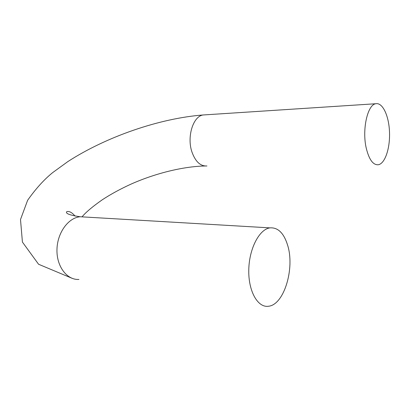 <?xml version="1.0" encoding="UTF-8"?>
<svg xmlns="http://www.w3.org/2000/svg" width="410" height="410" viewBox="0 0 410 410"><rect width="100%" height="100%" fill="white"/><g stroke="black" fill="none" stroke-linecap="round" stroke-linejoin="round"><path stroke-width="0.61" d="M287.671 245.37C294.969 268.514 284.007 305.081 268.355 306.26C257.736 307.818 248.286 291.187 248.778 269.908C249.131 248.655 259.299 229.282 269.918 227.873C277.99 227.284 283.904 233.116 287.671 245.37M366.273 148.261C369.102 159.69 373.131 165.184 378.358 164.743C385.108 163.554 390.187 148.082 389.5 131.979C388.921 115.856 382.627 102.28 375.811 103.74C367.493 104.576 361.881 129.806 366.273 148.261M78.925 279.446C67.045 280.189 56.549 266.556 56.964 249.71C57.221 232.88 68.285 217.705 80.17 216.752L85.367 217.054M82.2 216.675C85.977 212.139 92.711 206.481 102.397 199.706C111.13 193.997 120.868 188.713 131.615 183.854C156.605 172.82 185.228 166.014 206.932 165.968C200.521 166.342 195.555 161.776 192.039 152.269C186.57 136.96 193.156 115.897 203.329 114.959L205.097 114.846M269.918 227.873L80.17 216.752C69.756 215.209 65.277 213.513 66.743 211.662C69.177 210.93 71.955 212.411 75.081 216.106M375.811 103.74L203.329 114.959C159.859 118.229 106.41 136.622 67.829 161.607L52.644 172.63C44.054 179.585 35.716 188.8 27.624 200.285L20.5 219.519L22.422 242.074L38.56 264.245L72.519 278.482"/></g></svg>
